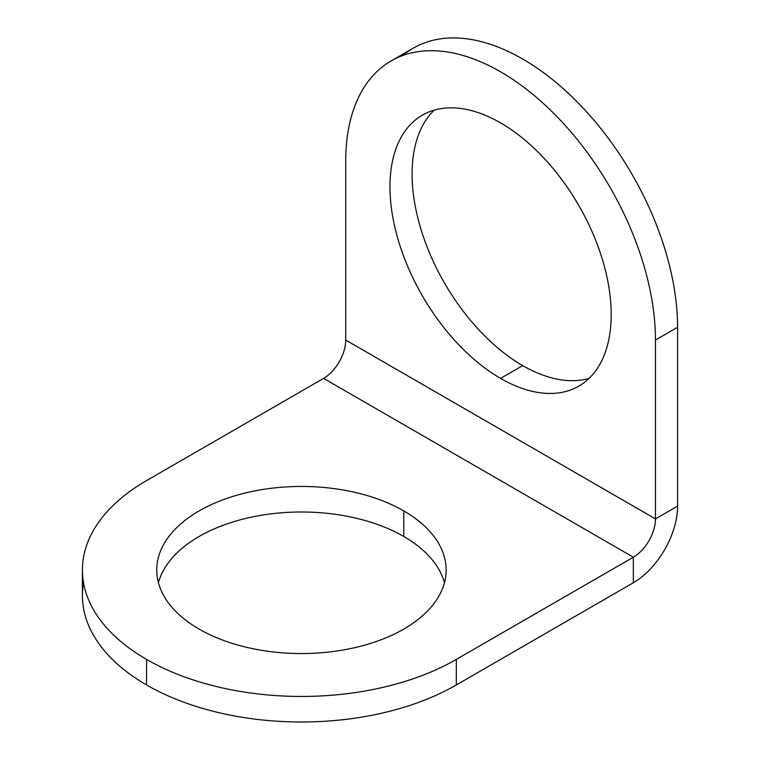 <?xml version="1.0" encoding="UTF-8"?>
<svg xmlns="http://www.w3.org/2000/svg" width="760" height="760" viewBox="0 0 760 760"><rect width="100%" height="100%" fill="white"/><g stroke="black" fill="none" stroke-linecap="round" stroke-linejoin="round"><path stroke-width="1.14" d="M522.709 365.608L500.583 378.385A156.446 90.326 60 0 1 398.382 240.521A156.446 90.326 60 0 1 422.36 115.159A156.446 90.326 60 0 1 500.583 122.901A156.446 90.326 60 0 1 602.784 260.765A156.446 90.326 60 0 1 578.806 386.127A156.446 90.326 60 0 1 500.583 378.385L522.709 365.608A156.446 90.326 -120 0 0 589.086 378.385A156.446 90.326 60 0 1 444.486 283.034A156.446 90.326 60 0 1 434.207 110.133A156.446 90.326 -120 0 0 423.766 237.87A156.446 90.326 -120 0 0 522.709 365.608M199.111 629.081A144.714 83.552 180 0 1 156.731 570A144.714 83.552 180 0 1 246.059 492.812A144.714 83.552 180 0 1 403.769 510.919L403.769 536.465A144.714 83.552 0 0 0 256.471 516.135A144.714 83.552 0 0 0 158.431 582.778A144.714 83.552 180 0 1 256.471 516.135A144.714 83.552 180 0 1 403.769 536.465A144.714 83.552 180 0 1 444.457 582.778A144.714 83.552 0 0 0 403.769 536.465L403.769 510.919A144.714 83.552 180 0 1 446.158 570A144.714 83.552 180 0 1 356.82 647.188A144.714 83.552 180 0 1 199.111 629.081A144.714 83.552 180 0 1 263.986 489.297A144.714 83.552 180 0 1 441.227 591.622A144.714 83.552 180 0 1 199.111 629.081M82.412 570L82.412 595.545A219.023 126.455 0 0 0 146.566 684.959L146.566 659.414A219.023 126.455 180 0 1 82.412 570A219.023 126.455 180 0 1 146.566 480.586L323.589 378.385L146.566 480.586A219.023 126.455 0 0 0 146.566 659.414A219.023 126.455 0 0 0 456.313 659.414L456.313 684.959L633.336 582.758L633.336 557.213L456.313 659.414A219.023 126.455 180 0 1 146.566 659.414L146.566 684.959A219.023 126.455 0 0 0 456.313 684.959L633.336 582.758A62.577 36.129 120 0 0 677.587 506.122L677.587 327.284A219.023 126.455 -120 0 0 581.98 106.865A219.023 126.455 -120 0 0 413.202 48.184L391.077 60.962A219.023 126.455 60 0 1 559.854 119.643A219.023 126.455 60 0 1 655.462 340.062L677.587 327.284A219.023 126.455 -120 0 0 574.664 99.398A219.023 126.455 -120 0 0 402.695 55.546M83.534 582.778A219.023 126.455 0 0 0 207.499 709.774A219.023 126.455 0 0 0 456.313 684.959L456.313 659.414L633.336 557.213L323.589 378.385A31.293 18.069 120 0 0 345.714 340.062L345.714 161.225A219.023 126.455 60 0 1 391.077 60.962M345.714 161.225L345.714 340.062L655.462 518.89L655.462 340.062A219.023 126.455 -120 0 0 500.583 71.811A219.023 126.455 -120 0 0 345.714 161.225M500.583 378.385A156.446 90.326 60 0 1 404.785 131.461A156.446 90.326 60 0 1 596.391 242.089A156.446 90.326 60 0 1 500.583 378.385M655.462 340.062L655.462 518.89L677.587 506.122L677.587 327.284L655.462 340.062M655.462 518.89A31.293 18.069 -60 0 1 633.336 557.213L633.336 582.758A62.577 36.129 -60 0 0 677.587 506.122L655.462 518.89A31.293 18.069 -60 0 1 633.336 557.213L323.589 378.385A31.293 18.069 120 0 0 345.714 340.062L655.462 518.89"/></g></svg>
